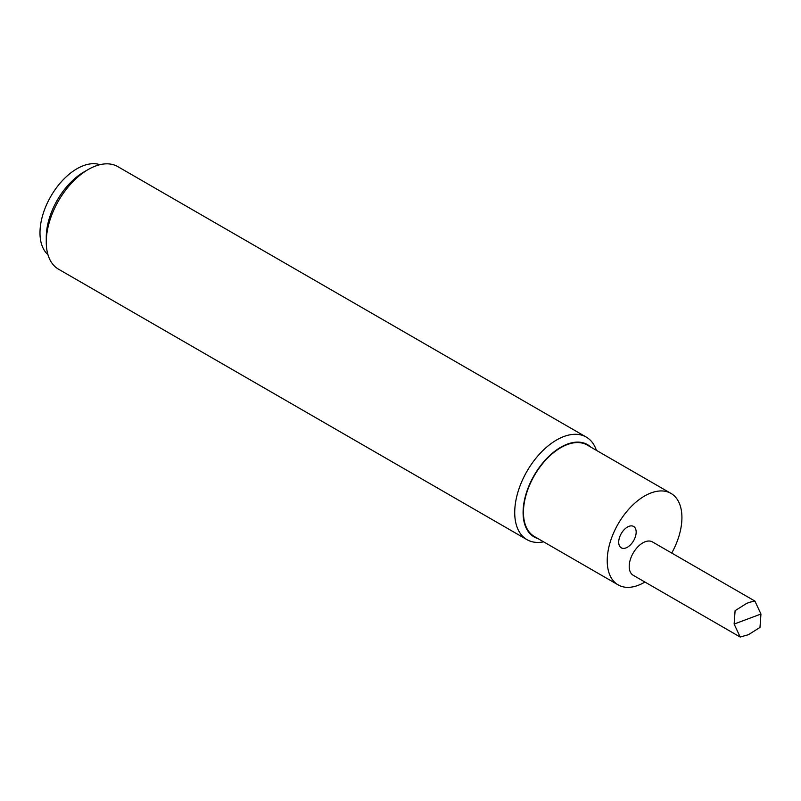 <?xml version="1.0" encoding="UTF-8"?>
<svg xmlns="http://www.w3.org/2000/svg" width="801" height="801" viewBox="0 0 801 801"><rect width="100%" height="100%" fill="white"/><g stroke="black" fill="none" stroke-linecap="round" stroke-linejoin="round"><path stroke-width="1.2" d="M88.16 169.542L83.965 171.955A53.317 30.778 120 0 0 46.268 237.256L46.268 242.092A59.234 34.203 -60 0 1 88.16 169.542A59.234 34.203 -60 0 1 117.777 166.598L586.222 437.056A59.234 34.203 120 0 0 540.575 452.925A59.234 34.203 120 0 0 514.723 512.54A59.234 34.203 120 0 0 526.988 539.664A59.234 34.203 120 0 0 543.609 541.846M596.425 450.362A59.234 34.203 120 0 0 586.222 437.056M538.002 538.612A53.317 30.778 -60 0 1 523.093 512.54A53.317 30.778 -60 0 1 548.775 456.46A53.317 30.778 -60 0 1 590.828 447.128M526.988 539.664L58.543 269.206A59.234 34.203 -60 0 1 46.268 242.092M644.955 582.047A52.826 30.498 -60 0 1 618.162 584.89L534.387 536.52A52.826 30.498 -60 0 1 534.387 475.534A52.826 30.498 -60 0 1 587.203 445.036L670.978 493.406A52.826 30.498 -60 0 1 681.701 522.412A52.826 30.498 -60 0 1 671.739 553.05M618.762 541.045A12.345 7.129 -60 0 1 624.55 529.301A12.345 7.129 -60 0 1 633.611 526.447A12.345 7.129 -60 0 1 633.611 540.695A12.345 7.129 -60 0 1 621.266 547.824A12.345 7.129 -60 0 1 618.762 541.045M618.162 584.89A52.826 30.498 -60 0 1 618.162 523.894A52.826 30.498 -60 0 1 670.978 493.406M749.896 602.202L746.632 603.403L735.098 610.682L734.137 624.069L740.194 637.035L748.454 634.692L759.989 627.413L760.95 614.027L754.892 601.06L749.896 602.202M754.892 601.06L652.445 541.917A19.254 11.114 120 0 0 645.175 541.746A19.254 11.114 120 0 0 630.747 558.307A19.254 11.114 120 0 0 633.19 575.258L740.194 637.035M47.96 254.708A52.325 30.208 -60 0 1 50.823 196.355A52.325 30.208 -60 0 1 99.935 164.686M734.137 624.069L760.95 614.027"/></g></svg>
